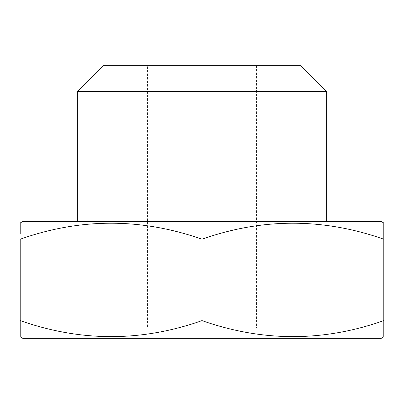 <?xml version="1.0" encoding="UTF-8"?>
<svg xmlns="http://www.w3.org/2000/svg" width="404" height="404" viewBox="0 0 404 404"><rect width="100%" height="100%" fill="white"/><g stroke="black" fill="none" stroke-linecap="round" stroke-linejoin="round"><path stroke-width="0.3" stroke-dasharray="2.02 1.52" d="M147.46 65.65L256.54 65.65L147.46 65.65L147.46 327.962L256.54 327.962L266.928 338.35L137.072 338.35L266.928 338.35M256.54 65.65L256.54 327.962L147.46 327.962L137.072 338.35M326.664 221.478L77.336 221.478L326.664 221.478M103.308 65.65L300.692 65.65M77.336 91.622L326.664 91.622M22.796 221.478L381.204 221.478M383.8 222.978L383.8 233.714M202 320.614C262.449 341.946 323.049 341.946 383.8 320.614L383.8 239.213C323.351 217.887 262.751 217.887 202 239.213C141.552 217.887 80.952 217.887 20.2 239.213L20.2 320.614C80.648 341.946 141.249 341.946 202 320.614L202 239.213M20.2 233.714L20.2 223.715M20.2 336.85L20.2 326.119M383.8 326.119L383.8 336.118M22.796 338.35L381.204 338.35"/><path stroke-width="0.61" d="M383.8 336.118L383.8 336.85L381.204 338.35L22.796 338.35L20.2 336.85L20.2 239.213C80.648 217.887 141.249 217.887 202 239.213C262.449 217.887 323.049 217.887 383.8 239.213L383.8 222.978L381.204 221.478L22.796 221.478L20.2 222.978L20.2 233.714M383.8 336.85L383.8 320.614C323.351 341.946 262.751 341.946 202 320.614C141.552 341.946 80.952 341.946 20.2 320.614L20.2 326.119M77.336 91.622L103.308 65.65L300.692 65.65L326.664 91.622L77.336 91.622L77.336 221.478M326.664 91.622L326.664 221.478M383.8 233.714L383.8 326.119M20.2 223.715L20.2 222.978M202 320.614L202 239.213"/></g></svg>
